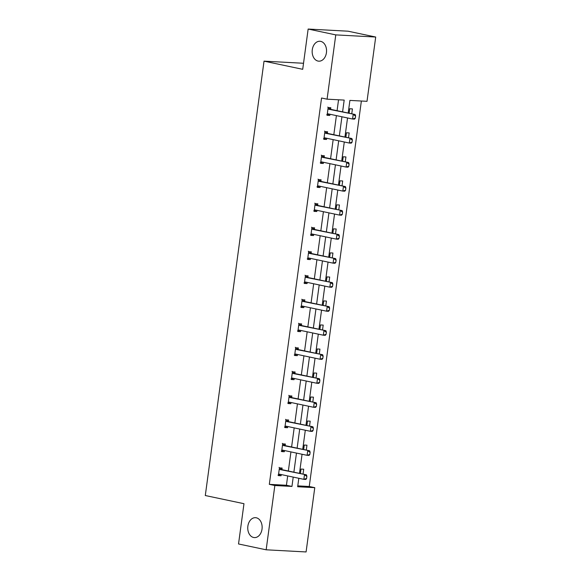 <?xml version="1.0" encoding="UTF-8"?>
<svg xmlns="http://www.w3.org/2000/svg" width="581" height="581" viewBox="0 0 581 581"><rect width="100%" height="100%" fill="white"/><g stroke="black" fill="none" stroke-linecap="round" stroke-linejoin="round"><path stroke-width="0.87" d="M256.279 517.78A9.971 7.19 93.1 0 1 262.082 528.579A9.971 7.19 93.1 0 1 254.413 537.599A9.971 7.19 93.1 0 1 253.614 537.49A9.971 7.19 93.1 0 1 247.811 526.698A9.971 7.19 93.1 0 1 255.48 517.678A9.971 7.19 93.1 0 1 256.279 517.78M320.69 41.36A9.971 7.19 93.1 0 1 326.493 52.159A9.971 7.19 93.1 0 1 318.824 61.172A9.971 7.19 93.1 0 1 318.025 61.07A9.971 7.19 93.1 0 1 312.222 50.271A9.971 7.19 93.1 0 1 319.899 41.258A9.971 7.19 93.1 0 1 320.69 41.36M297.784 485.876L309.252 486.493L314.771 487.662L306.085 551.95L266.156 549.8L238.53 543.969L243.976 503.698L205.296 495.528L264.028 61.15L302.708 69.313L308.148 29.05L348.077 31.2L375.704 37.031L367.01 101.319L349.907 100.404L348.193 113.041M309.252 486.493L361.367 101.014M308.148 29.05L335.774 34.889L375.704 37.031M303.522 63.271L264.028 61.15M285.162 445.605L285.373 444.029L282.671 443.884L281.632 451.582L284.327 451.727L284.494 450.544M291.655 397.557L291.865 395.988L289.171 395.843L288.125 403.541L290.827 403.686L290.987 402.502M298.147 349.515L298.365 347.946L295.664 347.801L294.625 355.499L297.319 355.645L297.479 354.461M304.647 301.474L304.858 299.905L302.164 299.76L301.118 307.458L303.819 307.603L303.979 306.419M311.14 253.432L311.351 251.863L308.656 251.718L307.618 259.416L310.312 259.562L310.472 258.378M317.64 205.391L317.851 203.822L315.149 203.677L314.11 211.375L316.805 211.52L316.972 210.337M324.133 157.349L324.343 155.773L321.649 155.628L320.603 163.334L323.305 163.479L323.464 162.288M330.625 109.308L330.843 107.732L328.142 107.587L327.103 115.285L329.797 115.43L329.957 114.246M342.594 111.857L344.184 100.092L327.081 99.177L321.554 98.007L269.323 484.351L286.426 485.266L287.689 475.926M288.35 471.009L290.936 451.909M291.604 446.992L294.182 427.885M294.85 422.968L297.436 403.868M298.097 398.951L300.682 379.843M301.343 374.927L303.928 355.819M304.589 350.902L307.175 331.802M307.843 326.885L310.421 307.777M311.089 302.861L313.675 283.76M314.336 278.844L316.921 259.736M317.582 254.819L320.167 235.719M320.835 230.802L323.414 211.695M324.082 206.778L326.66 187.67M327.328 182.754L329.914 163.653M330.574 158.736L333.16 139.629M333.821 134.712L336.406 115.612M337.074 110.695L338.541 99.787M327.379 133.325L327.59 131.756L324.895 131.611L323.857 139.309L326.551 139.455L326.711 138.271M320.886 181.366L321.097 179.798L318.403 179.652L317.357 187.351L320.058 187.496L320.218 186.312M314.386 229.408L314.604 227.839L311.903 227.694L310.864 235.392L313.558 235.537L313.718 234.354M307.894 277.457L308.104 275.881L305.41 275.735L304.364 283.434L307.066 283.579L307.226 282.395M301.401 325.498L301.612 323.922L298.91 323.777L297.871 331.482L300.566 331.628L300.733 330.436M294.901 373.539L295.112 371.971L292.417 371.825L291.379 379.524L294.073 379.669L294.233 378.485M288.408 421.581L288.619 420.012L285.925 419.867L284.879 427.565L287.58 427.71L287.74 426.527M281.908 469.622L282.126 468.054L279.425 467.908L278.386 475.607L281.081 475.752L281.24 474.568M266.156 549.8L274.849 485.513L291.952 486.435L293.216 477.095M269.323 484.351L274.849 485.513M327.081 99.177L335.774 34.889M298.816 478.279L297.668 486.74L314.771 487.662M347.532 117.958L344.947 137.065M344.286 141.982L341.701 161.09M341.04 166.006L338.454 185.107M337.786 190.023L335.208 209.131M334.54 214.048L331.954 233.148M331.293 238.065L328.708 257.172M328.047 262.089L325.462 281.189M324.801 286.106L322.215 305.214M321.547 310.131L318.969 329.231M318.301 334.155L315.715 353.255M315.055 358.172L312.469 377.28M311.808 382.196L309.223 401.297M308.562 406.213L305.976 425.321M305.308 430.238L302.73 449.338M302.062 454.255L299.476 473.362M293.877 472.179L296.463 453.071M297.123 448.154L299.709 429.054M300.377 424.137L302.955 405.03M303.623 400.113L306.209 381.013M306.87 376.096L309.455 356.988M310.116 352.071L312.701 332.971M313.362 328.054L315.948 308.947M316.616 304.03L319.194 284.922M319.862 280.006L322.448 260.905M323.109 255.989L325.694 236.881M326.355 231.964L328.94 212.864M329.601 207.947L332.187 188.84M332.855 183.923L335.433 164.822M336.101 159.906L338.687 140.798M339.348 135.881L341.933 116.774M300.399 473.559L301.009 469.07L303.703 469.216L303.042 474.118M303.652 449.534L304.255 445.046L306.957 445.191L306.289 450.093M306.899 425.517L307.502 421.029L310.203 421.174L309.535 426.069M310.145 401.493L310.748 397.005L313.45 397.15L312.789 402.052M313.391 377.468L314.001 372.98L316.696 373.125L316.035 378.028M316.638 353.451L317.248 348.963L319.942 349.108L319.281 354.011M319.891 329.427L320.494 324.939L323.196 325.084L322.528 329.986M323.138 305.41L323.74 300.922L326.442 301.067L325.774 305.969M326.384 281.386L326.987 276.897L329.688 277.043L329.028 281.945M329.63 257.368L330.24 252.88L332.935 253.025L332.274 257.92M332.877 233.344L333.487 228.856L336.181 229.001L335.52 233.903M336.13 209.32L336.733 204.832L339.435 204.977L338.767 209.879M339.377 185.303L339.979 180.814L342.681 180.96L342.02 185.862M342.623 161.278L343.226 156.79L345.927 156.935L345.267 161.838M345.869 137.261L346.479 132.773L349.174 132.918L348.513 137.82M349.116 113.237L349.726 108.749L352.42 108.894L351.759 113.796M286.426 485.266L291.952 486.435M327.161 114.878L329.797 115.43M323.907 138.895L326.551 139.455M320.661 162.92L323.305 163.479M317.415 186.937L320.058 187.496M314.168 210.961L316.805 211.52M310.922 234.978L313.558 235.537M307.669 259.003L310.312 259.562M304.422 283.027L307.066 283.579M301.176 307.044L303.819 307.603M297.93 331.068L300.566 331.628M294.683 355.085L297.319 355.645M291.43 379.11L294.073 379.669M288.183 403.127L290.827 403.686M284.937 427.151L287.58 427.71M281.691 451.176L284.327 451.727M278.444 475.193L281.081 475.752M329.325 114.116L326.725 114.784M355.296 118.234L355.608 115.924L355.296 118.234L354.519 119.127L352.573 119.025L328.265 113.891A1.561 1.126 -86.9 0 0 328.134 113.876A1.561 1.126 -86.9 0 0 327.916 113.891L327.27 114.036M327.989 108.727L328.563 109.126A1.561 1.126 -86.9 0 0 328.89 109.272L355.144 114.508L355.608 115.924M327.771 107.086L330.502 109.235A1.561 1.126 -86.9 0 0 330.829 109.373L355.144 114.508M354.976 118.219L352.573 119.025L353.197 114.406L355.289 115.909M326.072 138.133L323.479 138.808M352.05 142.258L352.362 139.948L352.05 142.258L351.265 143.151L349.326 143.049L325.011 137.908A1.561 1.126 -86.9 0 0 324.888 137.893A1.561 1.126 -86.9 0 0 324.67 137.915L324.024 138.053M324.743 132.751L325.316 133.151A1.561 1.126 -86.9 0 0 325.636 133.289L351.89 138.532L352.362 139.948M324.518 131.103L327.256 133.252A1.561 1.126 -86.9 0 0 327.582 133.398L351.89 138.532M351.73 142.236L349.326 143.049L349.951 138.423L352.042 139.927M322.825 162.157L320.233 162.825M348.803 166.275L349.116 163.965L348.803 166.275L348.019 167.175L346.08 167.067L321.765 161.932A1.561 1.126 -86.9 0 0 321.642 161.917A1.561 1.126 -86.9 0 0 321.424 161.932L320.777 162.077M321.496 156.768L322.063 157.168A1.561 1.126 -86.9 0 0 322.39 157.313L348.644 162.549L349.116 163.965M321.271 155.127L324.009 157.277A1.561 1.126 -86.9 0 0 324.336 157.415L348.644 162.549M348.477 166.26L346.08 167.067L346.704 162.448L348.789 163.951M319.579 186.174L316.986 186.85M345.557 190.299L345.869 187.99L345.557 190.299L344.773 191.193L342.826 191.091L318.519 185.956A1.561 1.126 -86.9 0 0 318.395 185.935A1.561 1.126 -86.9 0 0 318.177 185.956L317.531 186.094M318.243 180.793L318.816 181.192A1.561 1.126 -86.9 0 0 319.143 181.337L345.397 186.574L345.869 187.99M318.025 179.151L320.763 181.294A1.561 1.126 -86.9 0 0 321.082 181.439L345.397 186.574M345.23 190.277L342.826 191.091L343.451 186.472L345.542 187.968M316.333 210.199L313.74 210.867M342.311 214.316L342.623 212.007L342.311 214.316L341.526 215.217L339.58 215.108L315.272 209.973A1.561 1.126 -86.9 0 0 315.149 209.959A1.561 1.126 -86.9 0 0 314.924 209.973L314.277 210.119M314.996 204.81L315.57 205.209A1.561 1.126 -86.9 0 0 315.897 205.354L342.151 210.598L342.623 212.007M314.779 203.168L317.516 205.318A1.561 1.126 -86.9 0 0 317.836 205.456L342.151 210.598M341.984 214.302L339.58 215.108L340.205 210.489L342.296 211.992M313.086 234.223L310.486 234.891M339.057 238.341L339.369 236.031L339.057 238.341L338.28 239.234L336.334 239.132L312.026 233.998A1.561 1.126 -86.9 0 0 311.895 233.976A1.561 1.126 -86.9 0 0 311.677 233.998L311.031 234.136M311.75 228.834L312.324 229.234A1.561 1.126 -86.9 0 0 312.651 229.379L338.905 234.615L339.369 236.031M311.532 227.193L314.263 229.335A1.561 1.126 -86.9 0 0 314.59 229.48L338.905 234.615M338.738 238.326L336.334 239.132L336.958 234.513L339.05 236.017M309.833 258.24L307.24 258.908M335.811 262.365L336.123 260.056L335.811 262.365L335.026 263.258L333.087 263.149L308.772 258.015A1.561 1.126 -86.9 0 0 308.649 258A1.561 1.126 -86.9 0 0 308.431 258.022L307.785 258.16M308.504 252.858L309.077 253.258A1.561 1.126 -86.9 0 0 309.397 253.396L335.651 258.639L336.123 260.056M308.279 251.21L311.017 253.36A1.561 1.126 -86.9 0 0 311.343 253.505L335.651 258.639M335.491 262.343L333.087 263.149L333.712 258.53L335.803 260.034M306.586 282.264L303.994 282.932M332.564 286.382L332.877 284.073L332.564 286.382L331.78 287.275L329.841 287.174L305.526 282.039A1.561 1.126 -86.9 0 0 305.403 282.025A1.561 1.126 -86.9 0 0 305.185 282.039L304.538 282.184M305.257 276.876L305.824 277.275A1.561 1.126 -86.9 0 0 306.151 277.42L332.405 282.656L332.877 284.073M305.032 275.234L307.77 277.377A1.561 1.126 -86.9 0 0 308.097 277.522L332.405 282.656M332.238 286.368L329.841 287.174L330.466 282.555L332.55 284.058M303.34 306.281L300.747 306.957M329.318 310.407L329.63 308.097L329.318 310.407L328.534 311.3L326.587 311.198L302.28 306.056A1.561 1.126 -86.9 0 0 302.156 306.042A1.561 1.126 -86.9 0 0 301.938 306.064L301.292 306.202M302.004 300.9L302.578 301.299A1.561 1.126 -86.9 0 0 302.904 301.437L329.158 306.681L329.63 308.097M301.786 299.251L304.524 301.401A1.561 1.126 -86.9 0 0 304.843 301.546L329.158 306.681M328.991 310.385L326.587 311.198L327.212 306.572L329.304 308.075M300.094 330.306L297.494 330.974M326.072 334.424L326.384 332.114L326.072 334.424L325.287 335.324L323.341 335.215L299.033 330.081A1.561 1.126 -86.9 0 0 298.91 330.066A1.561 1.126 -86.9 0 0 298.685 330.081L298.038 330.226M298.757 324.917L299.331 325.316A1.561 1.126 -86.9 0 0 299.658 325.462L325.912 330.698L326.384 332.114M298.54 323.276L301.278 325.425A1.561 1.126 -86.9 0 0 301.597 325.563L325.912 330.698M325.745 334.409L323.341 335.215L323.966 330.596L326.057 332.1M296.847 354.323L294.247 354.998M322.818 358.448L323.13 356.138L322.818 358.448L322.041 359.341L320.095 359.24L295.787 354.105A1.561 1.126 -86.9 0 0 295.656 354.083A1.561 1.126 -86.9 0 0 295.438 354.105L294.792 354.243M295.511 348.941L296.085 349.341A1.561 1.126 -86.9 0 0 296.412 349.486L322.666 354.722L323.13 356.138M295.293 347.3L298.024 349.442A1.561 1.126 -86.9 0 0 298.351 349.588L322.666 354.722M322.499 358.426L320.095 359.24L320.719 354.621L322.811 356.117M293.594 378.347L291.001 379.015M319.572 382.465L319.884 380.156L319.572 382.465L318.787 383.366L316.848 383.257L292.534 378.122A1.561 1.126 -86.9 0 0 292.41 378.108A1.561 1.126 -86.9 0 0 292.192 378.122L291.546 378.267M292.265 372.958L292.839 373.358A1.561 1.126 -86.9 0 0 293.158 373.503L319.412 378.747L319.884 380.156M292.04 371.317L294.778 373.467A1.561 1.126 -86.9 0 0 295.104 373.605L319.412 378.747M319.252 382.451L316.848 383.257L317.473 378.638L319.565 380.141M290.347 402.372L287.755 403.04M316.325 406.489L316.638 404.18L316.325 406.489L315.541 407.383L313.602 407.281L289.287 402.146A1.561 1.126 -86.9 0 0 289.164 402.125A1.561 1.126 -86.9 0 0 288.946 402.146L288.299 402.284M289.018 396.983L289.585 397.382A1.561 1.126 -86.9 0 0 289.912 397.527L316.166 402.764L316.638 404.18M288.793 395.341L291.531 397.484A1.561 1.126 -86.9 0 0 291.858 397.629L316.166 402.764M315.999 406.475L313.602 407.281L314.227 402.662L316.311 404.165M287.101 426.389L284.508 427.057M313.079 430.514L313.391 428.204L313.079 430.514L312.295 431.407L310.348 431.298L286.041 426.163A1.561 1.126 -86.9 0 0 285.917 426.149A1.561 1.126 -86.9 0 0 285.699 426.171L285.053 426.309M285.765 421.007L286.339 421.407A1.561 1.126 -86.9 0 0 286.665 421.545L312.919 426.788L313.391 428.204M285.547 419.359L288.285 421.508A1.561 1.126 -86.9 0 0 288.604 421.653L312.919 426.788M312.752 430.492L310.348 431.298L310.973 426.679L313.065 428.182M283.855 450.413L281.255 451.081M309.833 454.531L310.145 452.221L309.833 454.531L309.048 455.424L307.102 455.322L282.794 450.188A1.561 1.126 -86.9 0 0 282.671 450.173A1.561 1.126 -86.9 0 0 282.446 450.188L281.8 450.333M282.519 445.024L283.092 445.424A1.561 1.126 -86.9 0 0 283.419 445.569L309.673 450.805L310.145 452.221M282.301 443.383L285.039 445.525A1.561 1.126 -86.9 0 0 285.358 445.671L309.673 450.805M309.506 454.516L307.102 455.322L307.727 450.703L309.818 452.207M280.608 474.43L278.008 475.105M306.579 478.555L306.891 476.246L306.579 478.555L305.802 479.448L303.856 479.347L279.548 474.205A1.561 1.126 -86.9 0 0 279.417 474.19A1.561 1.126 -86.9 0 0 279.2 474.212L278.553 474.35M279.272 469.049L279.846 469.448A1.561 1.126 -86.9 0 0 280.173 469.586L306.427 474.83L306.891 476.246M279.054 467.4L281.785 469.55A1.561 1.126 -86.9 0 0 282.112 469.695L306.427 474.83M306.26 478.533L303.856 479.347L304.48 474.721L306.572 476.224M327.916 113.891L328.388 113.92M328.89 109.272L330.829 109.373M328.563 109.126L330.502 109.235M324.67 137.915L325.142 137.937M325.636 133.289L327.582 133.398M325.316 133.151L327.256 133.252M321.424 161.932L321.896 161.961M322.39 157.313L324.336 157.415M322.063 157.168L324.009 157.277M318.177 185.956L318.649 185.978M319.143 181.337L321.082 181.439M318.816 181.192L320.763 181.294M314.924 209.973L315.403 210.002M315.897 205.354L317.836 205.456M315.57 205.209L317.516 205.318M311.677 233.998L312.15 234.02M312.651 229.379L314.59 229.48M312.324 229.234L314.263 229.335M308.431 258.022L308.903 258.044M309.397 253.396L311.343 253.505M309.077 253.258L311.017 253.36M305.185 282.039L305.657 282.068M306.151 277.42L308.097 277.522M305.824 277.275L307.77 277.377M301.938 306.064L302.41 306.085M302.904 301.437L304.843 301.546M302.578 301.299L304.524 301.401M298.685 330.081L299.157 330.11M299.658 325.462L301.597 325.563M299.331 325.316L301.278 325.425M295.438 354.105L295.911 354.127M296.412 349.486L298.351 349.588M296.085 349.341L298.024 349.442M292.192 378.122L292.664 378.151M293.158 373.503L295.104 373.605M292.839 373.358L294.778 373.467M288.946 402.146L289.418 402.168M289.912 397.527L291.858 397.629M289.585 397.382L291.531 397.484M285.699 426.171L286.172 426.193M286.665 421.545L288.604 421.653M286.339 421.407L288.285 421.508M282.446 450.188L282.918 450.217M283.419 445.569L285.358 445.671M283.092 445.424L285.039 445.525M279.2 474.212L279.672 474.234M280.173 469.586L282.112 469.695M279.846 469.448L281.785 469.55"/></g></svg>
